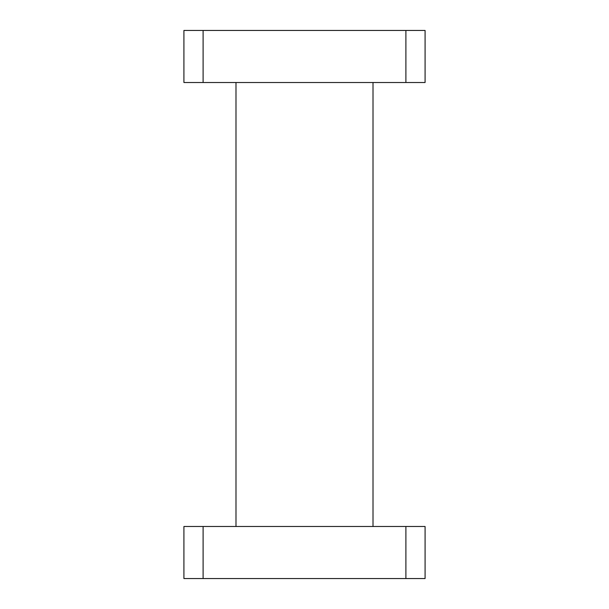 <?xml version="1.0" encoding="UTF-8"?>
<svg xmlns="http://www.w3.org/2000/svg" width="609" height="609" viewBox="0 0 609 609"><rect width="100%" height="100%" fill="white"/><g stroke="black" fill="none" stroke-linecap="round" stroke-linejoin="round"><path stroke-width="0.91" d="M235.987 82.52L235.987 526.481M373.012 82.52L373.012 526.481M425.082 578.55L405.899 578.55L405.899 526.481L425.082 526.481L425.082 578.55M203.102 578.55L183.918 578.55L183.918 526.481L203.102 526.481L203.102 578.55L405.899 578.55M203.102 30.45L203.102 82.52L183.918 82.52L183.918 30.45L425.082 30.45L425.082 82.52L405.899 82.52L405.899 30.45M203.102 82.52L405.899 82.52M203.102 526.481L405.899 526.481"/></g></svg>
